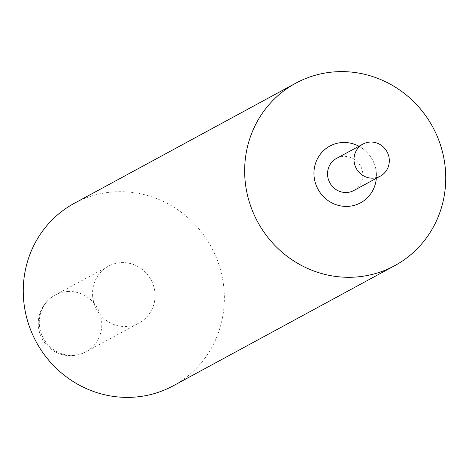 <?xml version="1.0" encoding="UTF-8"?>
<svg xmlns="http://www.w3.org/2000/svg" width="469" height="469" viewBox="0 0 469 469"><rect width="100%" height="100%" fill="white"/><g stroke="black" fill="none" stroke-linecap="round" stroke-linejoin="round"><path stroke-width="0.35" stroke-dasharray="2.35 1.76" d="M353.896 190.478A18.232 17.494 61.5 0 0 362.83 173.952A18.232 17.494 61.5 0 0 336.502 158.422M358.943 146.252A32.261 30.948 -118.5 0 1 376.39 173.565A32.261 30.948 -118.5 0 1 376.331 178.308A32.261 30.948 61.5 0 0 376.39 173.565A32.261 30.948 61.5 0 0 358.943 146.252M92.61 295.435A32.261 30.948 61.5 0 0 139.182 322.906A32.261 30.948 61.5 0 0 154.993 293.658A32.261 30.948 61.5 0 0 108.421 266.187A32.261 30.948 61.5 0 0 92.61 295.435M173.29 385.782A103.796 99.575 61.5 0 0 224.153 291.689A103.796 99.575 61.5 0 0 74.313 203.312M68.585 291.483A32.261 30.948 61.5 0 0 55.16 295.077A32.261 30.948 61.5 0 0 39.349 324.325A32.261 30.948 61.5 0 0 72.496 355.391A32.261 30.948 61.5 0 0 85.921 351.797A32.261 30.948 61.5 0 0 101.732 322.549A32.261 30.948 61.5 0 0 68.585 291.483M108.421 266.187L55.16 295.077A32.261 32.261 0 0 0 38.341 325.404A32.261 32.261 0 0 0 85.921 351.797L139.182 322.906"/><path stroke-width="0.7" d="M389.282 159.601A18.232 17.494 61.5 0 0 362.959 144.077A18.232 17.494 61.5 0 0 354.025 160.603A18.232 17.494 61.5 0 0 380.347 176.133A18.232 17.494 61.5 0 0 389.282 159.601M362.959 144.077L336.502 158.422A18.232 17.494 61.5 0 0 327.567 174.955A18.232 17.494 61.5 0 0 353.896 190.478L380.347 176.133M314.007 175.342A32.261 30.948 -118.5 0 1 329.818 146.094A32.261 30.948 -118.5 0 1 358.943 146.252A32.261 30.948 61.5 0 0 329.818 146.094A32.261 30.948 61.5 0 0 314.007 175.342A32.261 30.948 61.5 0 0 360.579 202.813A32.261 30.948 -118.5 0 1 314.007 175.342M376.331 178.308A32.261 30.948 -118.5 0 1 360.579 202.813A32.261 30.948 61.5 0 0 376.331 178.308M295.71 83.218L74.313 203.312A103.796 99.575 61.5 0 0 23.45 297.405A103.796 99.575 61.5 0 0 173.29 385.782L394.687 265.689A103.796 99.575 61.5 0 0 445.55 171.595A103.796 99.575 61.5 0 0 295.71 83.218A103.796 99.575 61.5 0 0 244.847 177.311A103.796 99.575 61.5 0 0 394.687 265.689"/></g></svg>
